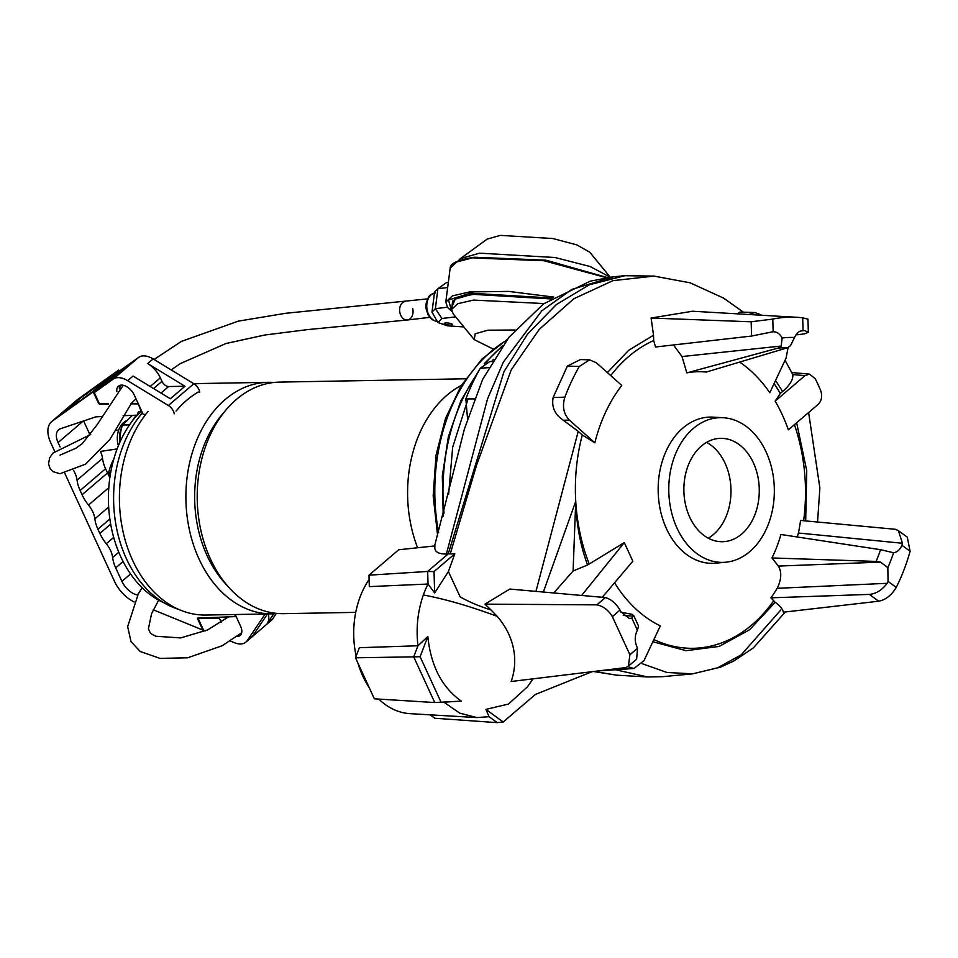 <?xml version="1.0" encoding="UTF-8"?>
<svg xmlns="http://www.w3.org/2000/svg" width="958" height="958" viewBox="0 0 958 958"><rect width="100%" height="100%" fill="white"/><g stroke="black" fill="none" stroke-linecap="round" stroke-linejoin="round"><path stroke-width="1.44" d="M465.66 378.781L279.592 382.11A115.798 84.448 89 0 0 207.144 442.201A115.798 84.448 89 0 0 210.365 558.825A115.798 84.448 89 0 0 283.724 613.659L355.729 612.366M224.016 412.347A109.595 79.921 89 0 0 207.108 555.688A109.595 79.921 89 0 0 227.106 585.422M273.94 382.47A115.798 84.448 89 0 0 268.276 382.314A115.798 84.448 89 0 0 225.058 399.642A115.798 84.448 89 0 0 199.048 559.029A115.798 84.448 89 0 0 272.407 613.862A115.798 84.448 89 0 0 278.06 613.503M147.987 411.569A115.798 84.448 89 0 0 132.563 560.226A115.798 84.448 89 0 0 205.922 615.048L272.407 613.862M417.592 547.76A116.313 84.819 -91 0 1 461.337 385.427M268.276 382.314L201.791 383.499A115.798 84.448 89 0 0 194.366 384.074M198.366 392.002A115.798 84.448 89 0 0 176.056 411.078M137.078 415.185A108.553 79.167 89 0 0 120.756 556.706A108.553 79.167 89 0 0 163.878 602.75M142.455 412.85A112.697 82.184 89 0 0 126.408 558.73A112.697 82.184 89 0 0 178.416 609.276M113.966 458.642L112.493 461.612A39.11 23.411 -53.8 0 0 109.511 469.372L108.721 472.318L109.691 475.18A39.11 22.932 -130.5 0 0 110.074 476.186M108.721 472.318L110.733 472.282M54.666 451.29L50.714 442.704A27.291 16.011 49.5 0 1 51.648 421.616L77.119 399.857A27.291 16.011 49.5 0 1 77.754 399.354L118.672 370.051L119.223 371.273M83.609 420.957L89.741 434.297A31.015 18.19 -130.5 0 0 89.92 434.681M100.602 451.697A20.681 12.131 49.5 0 1 102.53 458.379A31.015 18.19 -130.5 0 0 105.584 468.749L107.535 472.965A31.015 18.19 -130.5 0 0 109.895 477.431M51.648 421.616A27.291 16.011 49.5 0 1 52.295 421.125L93.201 391.822L118.672 370.051M79.43 400.983L75.299 402.372A27.291 16.011 -130.5 0 0 72.664 403.701L109.284 377.488L94.004 390.541L52.295 421.125M134.156 601.935A27.291 16.011 49.5 0 1 114.553 581.482L64.737 473.192M153.292 609.815L202.761 630.029L203.276 629.586M202.761 630.029L197.288 618.126L235.512 616.593L234.566 614.533M137.665 595.062L137.09 594.93A16.537 9.7 49.5 0 1 121.906 581.35L115.702 567.866A31.015 18.19 49.5 0 1 112.637 557.496L118.804 552.227M113.703 537.402L106.302 543.713A20.681 12.131 49.5 0 1 112.637 557.496M106.302 543.713A31.015 18.19 49.5 0 1 99.86 533.414L97.908 529.187A31.015 18.19 49.5 0 1 94.854 518.817L108.661 507.022M108.793 487.706L88.519 505.046A20.681 12.131 49.5 0 1 94.854 518.817M88.519 505.046A31.015 18.19 49.5 0 1 82.065 494.735L107.535 472.965M105.584 468.749L80.125 490.508L82.065 494.735M80.125 490.508A31.015 18.19 49.5 0 1 77.071 480.15L102.53 458.379M73.503 470.342A20.681 12.131 49.5 0 1 77.071 480.15M83.19 421.101L58.067 442.572L60.091 446.955M58.067 442.572A16.537 9.7 49.5 0 1 58.642 429.795A16.537 9.7 49.5 0 1 60.629 428.681L94.926 417.149A16.537 9.7 -130.5 0 1 97.033 416.778L101.548 416.598M141.748 411.305L137.222 415.173L123.103 415.736M137.222 415.173L138.407 411.665L141.7 411.221M138.144 403.486L141.245 411.617M93.201 391.822L98.686 403.725L99.189 403.294M98.686 403.725L108.505 403.773M130.851 403.857L137.689 403.881M265.019 613.994A8.275 4.85 49.5 0 1 264.636 614.785L247.212 640.639A20.681 12.119 49.5 0 1 245.907 642.111L271.365 620.341A20.681 12.119 -130.5 0 0 272.671 618.868L276.179 613.671M221.478 622.005L219.131 618.126L220.208 617.203M235.213 614.521L240.602 626.245A11.891 6.969 49.5 0 1 240.195 635.429A11.891 6.969 49.5 0 1 236.818 636.495M273.784 613.815L267.258 623.502A20.681 12.119 -130.5 0 0 268.36 613.934M247.212 640.639L252.625 636.016L267.498 613.946M245.907 642.111A20.681 12.119 49.5 0 1 234.435 642.698L230.231 640.986M205.491 630.903L203.515 630.101L198.174 618.497L198.689 618.066M198.174 618.497L219.131 618.126M239.751 634.316A11.891 6.969 -130.5 0 0 241.248 634.076M241.548 633.298A11.268 6.61 49.5 0 1 240.626 633.645M493.609 359.25L491.658 361.501M468.043 398.911L452.643 447.362L448.619 494.364M369.105 579.422A79.634 58.079 89 0 0 356.148 656.074M357.945 663.14A79.634 58.079 89 0 0 362.759 676.013A79.634 58.079 89 0 0 369.165 687.521M430.118 714.836L434.776 718.249L497.19 722.631L489.059 716.692L477.024 717.59L459.696 713.147L443.901 702.166L434.74 702.549L374.362 698.813L355.49 657.787L359.358 647.704L417.963 645.764C415.916 628.029 417.712 611.096 423.364 594.954A84.771 61.827 -91 0 1 428.034 584.033L369.321 586.619L368.974 575.171L427.651 571.459L448.236 553.856L446.404 553.999C437.746 554.119 433.938 551.425 434.992 545.904L398.684 549.772L368.974 575.171M723.23 417.724L713.183 417.137A73.143 53.337 89 0 0 665.163 453.254A73.143 53.337 89 0 0 666.481 528.708A73.143 53.337 89 0 0 715.794 563.172L725.805 562.214A72.365 52.774 89 0 0 766.125 451.936A72.365 52.774 89 0 0 723.23 417.724A72.365 52.774 89 0 0 675.713 453.469A72.365 52.774 89 0 0 677.007 528.121A72.365 52.774 89 0 0 725.805 562.214M775.561 380.482L782.602 391.475C789.967 385.08 793.356 379.452 792.793 374.566L804.971 375.632L775.154 401.127A143.544 104.685 -91 0 1 782.363 414.958A143.544 104.685 -91 0 1 788.35 429.843L818.18 404.336C821.725 400.636 822.539 396.001 820.635 390.433A201.431 146.897 89 0 0 815.234 378.673L809.414 374.099L791.919 372.566M775.154 401.127L780.291 393.451A157.747 115.044 89 0 0 774.1 383.595M739.576 362.028A143.544 104.685 -91 0 1 769.801 392.732L786.087 358.053L788.087 347.574M686.814 372.89A118.744 86.603 -91 0 1 706.226 372.075L787.656 347.718A141.161 102.949 89 0 0 777.968 348.125L686.814 372.89L682.012 356.544L673.462 344.928M607.36 372.59L628.759 350.245L653.524 335.24L653.679 340.545L655.535 347.012L751.587 336.042L751.156 321.792L772.783 319.086A171.626 125.163 -91 0 1 796.876 317.302A171.626 125.163 -91 0 1 802.684 317.816L807.953 319.122L808.36 332.33L804.612 330.558L800.649 331.013M653.679 340.545A157.747 115.044 89 0 0 610.725 375.596M535.953 591.385L578.225 431.363L563.34 420.263L569.363 420.083L594.846 442.812A143.544 104.685 -91 0 1 621.778 385.451L596.295 362.723L589.553 359.861L580.476 359.561L567.375 366.052L579.279 366.483L589.553 359.861M594.846 442.812L582.308 435.004A157.747 115.044 89 0 0 575.746 501.285L543.366 592.044M589.098 563.675A157.747 115.044 -91 0 1 575.746 501.285L573.088 570.992L587.565 564.992L624.305 542.611L581.638 595.457M602.283 597.289L632.843 561.184L624.305 542.611M741.779 533.977A51.696 37.697 89 0 0 757.646 475.563A51.696 37.697 89 0 0 720.644 438.345A51.696 37.697 89 0 0 701.352 446.081A51.696 37.697 89 0 0 685.497 504.495A51.696 37.697 89 0 0 722.488 541.713A51.696 37.697 89 0 0 741.779 533.977M708.285 538.18A51.696 37.697 89 0 0 713.494 534.48A51.696 37.697 89 0 0 730.786 485.814A51.696 37.697 89 0 0 706.573 442.368M467.528 418.454L465.851 398.923A199.192 145.269 -91 0 1 480.257 368.243L489.586 361.645L492.28 361.453M378.769 699.089A79.634 58.079 89 0 0 409.964 713.65L477.024 717.59M450.224 553.928L448.236 553.856L503.992 371.632L527.475 334.186L556.311 304.596L589.338 284.766L624.879 275.712L654.051 276.096L612.928 280.658L573.866 298.728L539.33 329.277L511.237 369.788L476.545 465.253L450.224 553.928L454.822 553.808L434.01 571.603L427.651 571.459L428.034 584.033L434.669 592.954L448.392 571.555L460.187 596.918C469.3 602.031 479.575 606.378 491.023 609.959L497.178 616.329C470.007 606.258 445.398 599.133 423.364 594.954M488.724 367.632L480.257 368.243M465.851 398.923L474.246 398.899M642.147 663.69L666.936 672.456L692.574 673.845L662.361 676.707L647.5 676.983L615.551 669.75M629.909 654.757L612.354 616.617L619.994 610.09L620.688 611.587L629.19 618.425L631.813 618.15L637.369 630.208C634.699 635.525 634.531 641.034 636.854 646.722L637.537 648.231L629.909 654.757L628.388 666.217L625.73 667.606L511.129 681.497C517.476 664.122 516.865 639.142 497.178 616.329M355.49 657.787L413.712 656.853L417.963 645.764L427.843 636.543C430.837 665.894 441.985 687.413 461.301 701.112L443.901 702.166M489.059 716.692L485.946 709.387L508.482 704.046L527.439 686.838M637.369 630.208L638.567 626.137L633.609 615.359L631.813 618.15M592.116 671.678L535.426 694.43L503.19 721.997L485.946 709.387M503.19 721.997L497.19 722.631M440.931 701.975L420.119 656.721L413.712 656.853L434.74 702.549L461.301 701.112M420.119 656.721L427.843 636.543M612.354 616.617C608.294 609.995 603.121 606.079 596.858 604.857L484.988 604.139L491.023 609.959M637.537 648.231L636.627 659.176L628.388 666.217M434.01 571.603L434.669 592.954M454.822 553.808L448.392 571.555M792.793 374.566L785.057 360.244M796.637 422.753L806.756 470.785L805.69 520.924M484.988 604.139L509.8 589.05L605.384 597.576L596.858 604.857M563.34 420.263C554.838 414.61 551.425 407.03 553.125 397.534L567.375 366.052M653.524 335.24L651.105 318.044L692.514 311.23L796.876 317.302M737.54 313.841L739.875 312.057L754.892 312.536L760.616 314.583A199.192 145.269 89 0 1 761.514 315.242M898.436 530.696L907.274 537.163L910.1 551.257A171.626 125.163 -91 0 1 896.245 587.41C891.563 595.241 885.707 599.84 878.666 601.217L783.405 612.186C782.734 609.12 779.992 605.815 775.202 602.283L749.635 629.741L719.099 646.434L686.012 650.686L652.877 641.74M627.73 666.72L634.016 668.48L644.027 660.565L660.313 625.885A143.544 104.685 89 0 1 614.557 582.787M621 612.234L632.424 614.377L633.753 616.162L623.275 615.455M619.994 610.09C616.018 603.396 611.156 599.217 605.384 597.576M782.602 391.475L780.291 393.451M748.713 314.499L754.892 312.536M808.36 332.33L804.504 333.875L795.954 334.905M651.105 318.044L751.156 321.792M579.279 366.483A199.192 145.269 89 0 0 564.873 397.151L553.125 397.534M569.363 420.083C563.591 413.964 562.095 406.324 564.873 397.151M582.308 435.004L578.225 431.363M797.248 536.995L798.421 533.007A151.484 110.469 -91 0 0 800.565 520.445L895.359 529.295L898.388 530.66L902.46 543.27L901.921 545.27L910.1 551.257M803.63 520.733A157.747 115.044 89 0 0 794.421 424.657M804.971 375.632L809.414 374.099M896.245 587.41L888.066 581.422L887.096 583.314C882.079 590.056 876.163 593.756 869.349 594.403L770.903 597.828L775.202 602.283M653.895 639.561A157.747 115.044 89 0 0 773.501 601.037M778.387 566.082L880.582 562.118L876.079 561.424A141.161 102.949 89 0 0 880.57 549.7L780.938 534.492A118.744 86.603 -91 0 1 771.944 557.963L778.387 566.082C781.872 572.022 781.477 579.434 777.213 588.308A151.484 110.469 -91 0 1 770.903 597.828M553.724 592.966L573.088 570.992M802.684 317.816L803.067 330.474L804.612 330.558M751.587 336.042L773.166 331.731L772.783 319.086M771.489 331.959L773.166 331.731C776.914 331.755 779.908 333.839 782.147 337.982L781.189 346.042L682.012 356.544M787.656 347.718L790.53 345.646L794.541 337.467C796.517 333.156 799.367 330.821 803.067 330.474L802.672 330.51M880.57 549.7L893.575 552.742C897.287 552.191 900.065 549.7 901.921 545.27M888.066 581.422L887.827 567.723A151.352 110.374 89 0 0 893.575 552.742M798.421 533.007L902.46 543.27M887.096 583.314L777.213 588.308M777.968 348.125L781.189 346.042M587.565 564.992C580.225 544.958 576.285 523.715 575.746 501.285M880.582 562.118L887.827 567.723M876.079 561.424L771.944 557.963M122.6 369.608C125.797 367.285 125.426 367.872 121.51 371.393L108.601 381.583C105.404 383.919 105.775 383.32 109.691 379.811L124.756 368.291M120.732 385.176A11.268 6.61 -130.5 0 0 119.81 388.409M145.724 414.371L143.173 414.419L134.276 395.079A11.891 6.969 -130.5 0 0 118.421 386.182A11.891 6.969 -130.5 0 0 116.864 391.582M108.338 404.048L99.608 404.204L94.279 392.6L113.2 379.117A20.681 12.131 49.5 0 1 127.642 380.685L168.368 405.497A8.275 4.85 49.5 0 1 174.236 413.856M119.918 385.367A11.891 6.969 -130.5 0 0 119.355 388.864M199.695 392.097A8.275 4.85 -130.5 0 0 193.839 383.739L153.112 358.915A20.681 12.131 -130.5 0 0 138.671 357.358L119.738 370.83L94.279 392.6M184.966 386.254L168.632 386.541A6.203 3.64 49.5 0 1 161.962 381.344L160.345 377.835A20.681 12.131 -130.5 0 0 147.7 363.549L184.966 386.254L170.32 398.767L133.054 376.063L127.642 380.685M108.601 381.583L106.446 382.901M171.135 369.896L180.26 363.621L225.884 343.539L264.887 335.001L308.033 329.552L407.425 319.984A9.305 6.67 83.3 0 1 399.977 313.003A9.305 6.67 83.3 0 1 405.258 301.495A9.305 6.67 83.3 0 0 399.726 308.44A9.305 6.67 83.3 0 0 407.425 319.984A9.305 6.67 83.3 0 0 412.706 308.476M493.154 349.035L474.234 339.623L453.23 313.925L451.589 309.458L457.685 303.71L473.503 300.082L544.024 303.554M474.234 339.623L475.18 333.779L488.065 330.187L515.033 330.007M610.126 277.161L590.116 266.516L555.005 257.51L479.539 253.175L460.343 258.648L487.167 239.105L500.268 235.369L552.862 238.53L576.896 244.901L589.889 252.313L610.893 278.024M460.343 258.648L458.247 260.816M445.35 322.978A4.107 0.946 7.3 0 1 449.865 323.325A4.107 0.946 7.3 0 1 452.356 324.522A4.107 0.946 7.3 0 1 451.194 325.013A4.107 0.946 7.3 0 1 446.691 324.678A4.107 0.946 7.3 0 1 444.201 323.481A4.107 0.946 7.3 0 1 445.35 322.978M463.852 326.929L447.35 325.804L437.95 322.535L441.901 318.487L455.637 316.87M447.673 287.544L437.938 288.693L446.524 282.562L448.344 282.347M447.422 307.231L435.363 308.656L441.901 318.487M431.986 312.116L434.561 292.154L437.938 288.693L435.363 308.656L431.986 312.116L437.95 322.535M136.515 415.209A28.848 21.04 89 0 0 132.527 420.706M129.51 424.873L122.54 425.005A28.848 21.04 89 0 0 120.385 441.123M126.252 420.79L125.378 421.316A18.801 13.711 89 0 0 123.654 422.562A18.801 13.711 89 0 0 118.397 445.721M121.81 427.184A20.681 15.077 89 0 0 119.774 442.476M132.348 415.377L122.54 425.005M501.752 346.856A170.584 124.408 89 0 0 500.687 347.754A170.584 124.408 89 0 0 485.838 362.687M477.048 374.087A170.584 124.408 89 0 0 444.033 513.141M506.566 340.318A166.453 121.391 89 0 0 437.722 454.87A166.453 121.391 89 0 0 438.656 532.732M77.754 399.354L72.664 403.701M63.994 412.036L75.299 402.372M137.09 594.93L138.347 593.852M121.906 581.35L130.563 573.962M115.702 567.866L123.103 561.532M99.86 533.414L110.685 524.158M97.908 529.187L109.859 518.973M89.046 434.896L89.741 434.297M264.636 614.785L265.57 613.982M267.258 623.502L272.671 618.868M624.879 275.712L613.731 276.766L571.854 289.388L541.821 310.799L503.369 362.052L487.526 398.923L446.404 553.999M594.104 671.438L616.485 675.15L593.565 671.51M785.309 611.97L753.395 647.859L733.66 661.092L720.488 667.175L692.574 673.845L717.578 667.822L741.229 654.829L780.782 610.018M878.666 601.217L869.349 594.403M794.541 337.467A151.352 110.374 89 0 0 782.147 337.982M193.839 383.739L168.368 405.497M153.112 358.915L147.7 363.549M138.671 357.358L113.2 379.117M150.19 386.505L160.345 377.835M168.632 386.541L160.98 393.079M153.543 388.541L161.962 381.344M553.796 297.076L508.626 291.4L469.588 291.939L452.416 295.866L445.793 302.117L450.164 268.18L456.786 261.929L474.821 257.259L546.755 260.384L607.18 277.557M606.318 277.688L543.893 260.732L473.959 258.001L474.821 257.259M434.441 293.028A14.382 10.322 83.3 0 0 426.909 303.554A14.382 10.322 83.3 0 0 435.351 321.014A14.382 10.322 83.3 0 0 437.327 321.433M550.874 298.908L473.48 294.334L474.342 293.591L455.218 299.112L451.925 306.871M451.685 311.051L448.5 299.986L470.198 293.196L552.227 298.058M469.588 291.939L470.198 293.196M443.231 516.206L442.321 476.03L448.344 436.788L460.966 400.624L479.515 369.56M484.221 363.681L502.615 345.646M507.153 339.563L481.982 359.022L461.073 385.846L445.482 418.526L436.01 455.289L433.172 495.765L437.662 536.085M434.609 545.94L464.414 428.992L482.652 379.368L508.89 337.348L543.545 303.89L590.284 281.137L613.24 276.814M647.5 676.983L616.473 675.15M527.403 686.874L533.091 678.839M743.384 312.164L723.518 298.07L690.131 282.826L654.051 276.096M808.612 412.515L819.868 487.957L817.557 522.05M634.016 668.48L598.271 670.935M154.058 359.489L181.361 341.419L238.255 321.158L285.412 313.326L427.543 298.884M407.425 319.984L429.711 317.361M451.589 309.458L452.667 301.075M437.339 321.457L433.663 320.499L430.765 318.475L428.082 314.954L426.023 308.356L426.047 303.925C429.519 293.399 429.388 295.399 435.459 292.837M452.427 302.979C451.853 299.626 458.954 296.752 473.719 294.369L550.838 298.932M445.793 302.117L447.685 307.578L451.745 311.302M607.348 277.533L545.341 260.133L474.569 257.235C458.164 259.738 450.032 263.378 450.164 268.18M142.119 587.697L138.275 593.972L127.653 626.64L131.018 641.62L140.179 651.476L160.058 658.397L187.768 657.787L222.136 645.74L241.679 632.819M228.507 616.868L207.611 629.933L180.631 637.92L155.747 636.244L150.55 633.442L148.406 628.855L151.568 613.707L158.681 600.163M118.696 430.07L115.223 430.429M90.699 434.501L52.906 453.098L49.624 457.888L48.523 463.911L50.055 468.57L52.918 471.599L59.911 473.731L85.454 464.211L109.942 439.375L131.593 403.007L136.012 398.851M123.223 385.296L96.854 425.101L82.304 443.578L75.826 448.272L60.043 455.122M117.127 448.943L100.913 451.35"/></g></svg>
